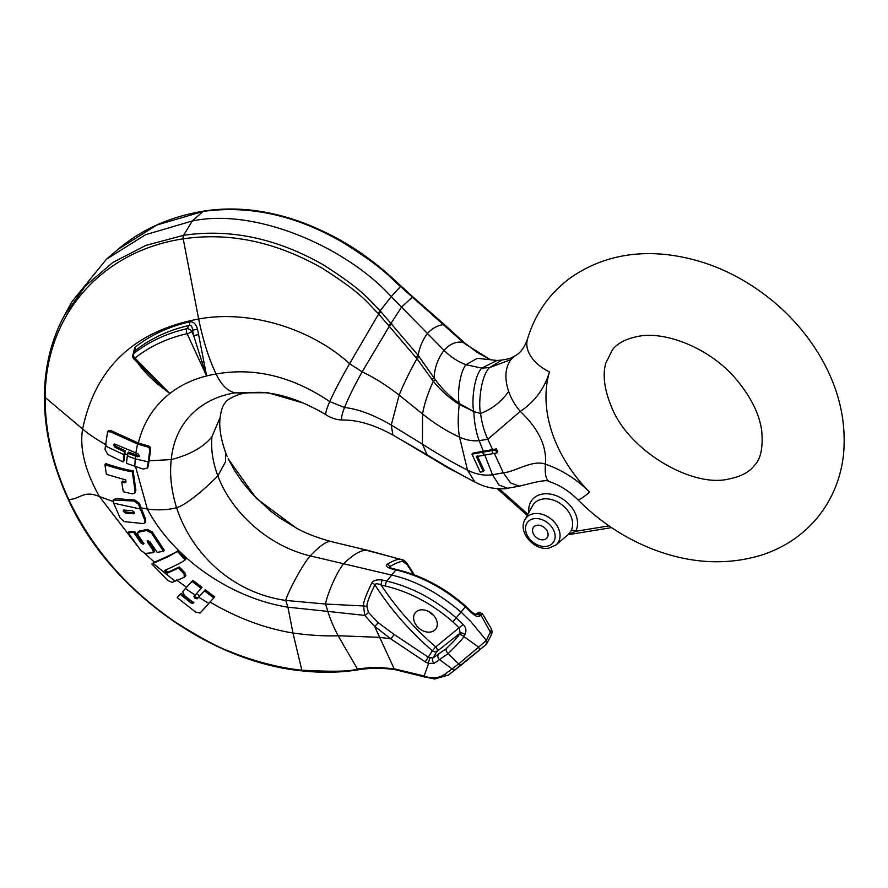 <?xml version="1.0" encoding="UTF-8"?>
<svg xmlns="http://www.w3.org/2000/svg" width="888" height="888" viewBox="0 0 888 888"><rect width="100%" height="100%" fill="white"/><g stroke="black" fill="none" stroke-linecap="round" stroke-linejoin="round"><path stroke-width="1.33" d="M118.171 249.239L156.876 225.019L203.041 211.444L192.23 220.99L183.616 235.309L145.943 245.377L112.843 262.448L85.415 285.969L64.535 315.185L71.928 301.665L106.516 259.152L145.588 234.71L192.23 220.99C256.743 207.404 347.486 248.24 391.22 296.636L444.033 350.316C450.427 356.754 457.731 361.571 465.945 364.735L481.807 368.087L489.577 367.621C480.419 376.146 478.343 405.272 480.563 413.442L474.014 411.655L459.24 403.485C449.716 396.448 441.725 388.489 435.264 379.609L418.17 355.378L380.453 311.166C369.541 300.866 366.544 292.441 324.02 265.257C277.267 238.428 230.469 228.438 183.616 235.309A3.863 2.165 -99.2 0 0 183.217 238.839L198.657 319.003C203.152 340.792 208.969 359.118 216.106 374.003C221.245 384.859 227.561 391.142 235.054 392.862L245.177 393.14C255.3 392.119 262.837 392.085 267.788 393.018C278.832 394.328 290.698 397.669 303.363 403.074C314.496 408.203 322.122 412.187 326.262 415.018C331.679 418.27 337.14 419.946 342.624 420.035C357.631 419.846 374.381 424.853 392.896 435.031L391.253 425.03L399.156 395.082C403.474 384.349 409.401 372.216 416.938 358.685L378.133 313.32C367.355 303.219 364.291 294.883 322.144 268.187C275.846 241.836 229.537 232.057 183.217 238.839C101.01 251.237 45.133 315.406 45.199 397.38A3.863 2.231 -179.4 0 1 44.4 396.004L44.4 396.137A3.863 2.231 -179.5 0 1 44.4 396.07M220.18 417.316L211.91 436.785C203.496 447.175 189.943 454.778 171.273 459.584L149.173 460.783L147.907 467.199L147.042 468.254L143.135 469.053L126.429 463.347L127.706 453.135L137.562 456.876L139.605 455.933L138.017 453.824L115.373 444.278L113.553 444.999L115.052 447.386L124.376 451.726L123.998 454.712L105.45 445.998L107.603 431.723L110.567 431.857L137.551 444.056L145.943 446.498C148.751 447.108 150.017 448.351 149.717 450.249L148.307 461.86L135.143 458.852L127.339 456.032M211.91 436.785C210.856 449.583 212.843 462.593 217.871 475.824C230.214 509.745 265.79 545.321 310.234 555.899L391.22 574.969C414.985 580.308 438.261 592.685 461.027 612.098L470.562 621.289L486.358 640.415L491.575 629.204L482.539 613.885L480.075 615.839C477.922 617.071 475.302 616.239 472.205 613.342L465.401 606.904C444.189 588.267 421.034 575.935 395.915 569.896L391.575 568.875C386.791 567.266 385.259 565.756 386.968 564.346C394.527 559.984 399.3 558.408 401.276 559.606L402.397 559.795C403.951 560.039 405.65 561.46 407.503 564.058A3.863 0.688 146.8 0 1 407.181 564.701L413.464 574.58M107.603 431.723L108.447 430.691L111.411 430.824L138.362 443.045L146.775 445.476C149.606 446.065 150.882 447.297 150.583 449.184L149.173 460.783M127.706 453.135L128.516 452.125L139.594 455.999M139.316 456.676L139.605 455.933M148.307 461.86L147.042 468.254M133.078 354.368L134.732 347.53C150.272 335.187 168.542 326.64 189.577 321.889C193.184 321.312 195.837 323.743 197.547 329.171L206.627 375.957A156.099 115.817 -140.9 0 0 169.841 393.517L157.331 383.783C148.451 376.057 142.002 369.142 137.973 363.059L137.951 363.026A3.863 0.588 -34.6 0 1 137.973 363.059M106.294 444.966C95.56 438.839 87.668 433.511 82.628 428.982L45.199 397.502C44.944 430.791 52.792 464.779 68.72 499.456L68.798 499.611C92.274 548.973 128.194 590.065 176.557 622.899C201.432 638.405 219.436 648.018 230.569 651.725C243.079 657.153 273.005 667.343 301.831 670.196C332.523 671.872 350.938 671.495 357.065 669.053L357.431 668.997C375.236 666.999 374.47 666.988 394.194 668.808L423.543 675.846A3.863 1.088 109.5 0 0 423.898 676.811L434.776 678.987L448.529 674.991A3.863 2.953 52 0 0 448.595 674.936L486.28 644.41L486.358 640.415L478.643 647.108A3.863 2.42 49.9 0 1 478.699 650.826A3.863 2.42 49.9 0 1 478.654 650.86M113.819 444.266L113.553 444.999L114.374 444L115.884 446.364L125.197 450.716L123.954 460.95L123.132 461.96L107.825 454.456L105.028 449.539L105.45 445.998M128.15 455.022L124.82 453.701M125.197 450.716L124.376 451.726M123.998 454.712L123.132 461.96M113.153 500.011L115.806 498.623L134.854 500.033L139.349 503.285L145.61 519.258L145.699 521.944L144.877 522.954L142.99 523.554L124.242 521.611L120.08 517.904L113.32 502.342L113.153 500.011L134.032 501.043L138.528 504.295L144.788 520.268L144.877 522.954M104.939 464.679L105.783 463.647C117.505 467.499 126.629 469.874 133.145 470.795L135.875 490.165L134.71 493.373L132.179 493.85L123.277 491.741L121.745 482.117L124.42 482.761L125.985 481.629L125.719 479.931L106.36 474.336L104.939 464.679C116.683 468.509 125.819 470.884 132.334 471.794L135.054 491.175L134.71 493.373M121.745 482.117L122.577 481.107L126.007 481.84M183.372 590.775L192.863 580.308L202.042 587.368L193.961 596.481L195.016 598.323L197.18 598.834L204.407 590.82L213.797 597.913L200.078 613.075L195.56 612.065L177.189 597.613L180.164 594.361L190.909 602.852L193.018 603.352L192.063 601.498L184.471 595.537L182.606 591.719L192.019 581.34L201.199 588.411M165.756 569.297L166.2 570.94L168.431 571.983L179.309 566.999L185.004 572.915L185.059 576.279M164.791 570.429L165.301 572.05L167.532 573.082L178.477 568.031L184.16 573.948L184.204 577.333L172.183 582.417L167.732 580.43L151.837 563.913L154.445 562.204C169.553 555.588 177.478 551.648 178.211 550.394L186.036 558.885L185.226 559.895C183.228 561.605 176.412 565.112 164.791 570.429L164.58 570.573M194.872 595.36L195.904 597.236L198.068 597.746L205.261 589.776L214.652 596.869L213.797 597.913M134.621 531.413L133.755 532.478L140.881 542.934L143.135 544.377L143.334 542.823L138.206 535.286L137.518 532.467L139.56 530.891L147.508 529.459L152.248 531.956L164.302 550.238L163.47 551.259L157.209 552.38L150.061 541.946L147.774 540.637L147.53 542.335L152.714 549.85L153.491 552.68L145.21 553.424L140.715 550.416L128.161 532.711L129.06 531.612L134.621 531.413L141.758 541.858L144.011 543.312M148.007 540.614L153.569 548.795L154.357 551.626L153.491 552.68M124.031 509.912L126.251 512.076L134.443 512.776M192.863 580.308L192.019 581.34M151.837 563.913L168.731 556.443L177.4 551.404L185.226 559.895M185.825 575.713L184.204 577.333M124.076 509.912L123.321 511.344L125.408 513.109L133.389 513.797L134.277 512.254L132.046 510.567L123.221 510.112M134.221 512.776L133.389 513.797L134.321 513.53M177.189 597.613L181.052 593.284L191.786 601.775L193.906 602.264M181.052 593.284L180.164 594.361M205.261 589.776L204.407 590.82M178.211 550.394L177.4 551.404M185.004 572.915L184.16 573.948M179.309 566.999L178.477 568.031M377.988 622.532A3.863 1.288 -48 0 1 374.57 626.273L364.735 615.395L363.558 605.971C363.07 602.908 365.834 595.238 371.839 582.95A3.863 2.353 31.9 0 1 374.936 584.881C375.513 583.383 377.589 583.427 381.141 585.037L385.481 586.058C409.845 591.908 432.312 603.851 452.88 621.9L459.485 628.138L460.028 633.188L458.907 634.82C459.14 635.63 454.956 640.204 446.353 648.54L432.911 658.008L428.427 657.264L393.817 634.254L377.988 622.532L368.42 612.354L366.966 606.782C366.5 603.873 369.153 596.581 374.936 584.881A234.41 173.926 39.1 0 0 432.378 650.782L425.219 661.871L390.576 638.727L374.57 626.273L394.194 668.808A3.863 1.598 98.1 0 0 395.016 669.652L423.898 676.811M64.535 315.185L64.535 315.185C51.46 339.272 44.744 366.211 44.4 396.004M371.839 582.95C373.393 580.33 376.934 579.376 382.451 580.086L386.791 581.107C411.91 587.135 435.098 599.444 456.343 618.037L463.148 624.475C466.1 627.561 466.666 630.913 464.857 634.543L463.625 636.396C464.08 637.362 458.941 643.079 448.207 653.546L434.232 663.247L428.571 663.503L425.219 661.871M423.543 675.846L424.12 676.046C431.701 678.843 438.506 678.332 444.555 674.514L452.025 668.897A3.863 2.986 52.1 0 0 455.888 669.241L455.888 669.241A3.863 2.986 52.1 0 0 455.955 669.197M391.575 568.875A3.863 1.421 -76.8 0 1 392.385 568.531L389.732 567.61M389.654 567.465L389.81 566.6C396.992 562.382 401.531 560.828 403.441 561.949L407.181 564.701M386.968 564.346A3.863 3.263 49.8 0 1 389.81 566.6A234.41 173.926 -140.9 0 0 390.731 568.02M106.516 259.152L118.215 249.195C141.747 229.337 170.241 216.65 203.707 211.1L203.707 211.1A3.863 2.165 80.8 0 0 203.041 211.444C249.473 205.006 295.959 215.273 342.491 242.258C385.414 269.097 388.944 276.723 400.51 286.513L464.568 343.589L489.954 359.418L476.911 352.27L464.624 342.912A3.863 0.799 131.9 0 1 464.568 343.589M462.937 341.447A3.863 0.977 132.2 0 1 463.081 341.514L464.624 342.912A3.863 0.799 131.9 0 0 464.502 342.868M463.081 341.525A3.863 0.977 132.2 0 1 463.059 342.324C456.143 341.247 449.805 343.911 444.033 350.316C437.895 358.563 434.576 367.765 434.099 377.922L432.001 379.476L416.938 358.685L419.291 356.854M536.974 525.274A8.569 6.36 39.1 0 1 546.076 529.337A8.569 6.36 39.1 0 1 546.964 537.917A8.569 6.36 39.1 0 1 543.656 539.738A8.569 6.36 39.1 0 1 534.565 535.675A8.569 6.36 39.1 0 1 533.666 527.095A8.569 6.36 39.1 0 1 536.974 525.274M555.999 544.955L568.653 534.176L570.995 531.002A23.088 17.127 -140.9 0 0 566.133 508.702A23.088 17.127 -140.9 0 0 542.701 499.034A23.088 17.127 -140.9 0 0 532.489 505.883L524.941 519.691C517.515 532.067 534.421 551.148 548.951 548.118L555.999 544.955A20.202 14.985 -140.9 0 0 556.121 524.342A20.202 14.985 -140.9 0 0 533.877 513.697A20.202 14.985 -140.9 0 0 524.941 519.691M568.043 534.698L575.635 531.302A3.863 2.564 27.9 0 0 570.995 531.002M494.361 453.391L503.33 472.827L510.589 482.917L519.191 486.158L532.922 482.806C542.779 480.497 548.284 480.097 549.45 481.629L549.616 481.685C559.873 485.203 569.252 491.186 577.777 499.644A40.937 4.018 -44.6 0 0 589.61 492.185A87.346 64.813 -140.9 0 0 545.454 464.213C546.886 446.187 538.472 428.582 520.235 411.399A40.937 26.696 -123.1 0 1 508.669 391.442A40.937 26.696 -123.1 0 1 511.1 359.518A40.937 26.696 -123.1 0 1 515.218 355.811A40.937 26.696 -123.1 0 1 515.229 355.799C520.39 353.069 524.486 347.497 527.494 339.094A40.937 26.196 16.3 0 0 549.45 371.894A132.467 98.291 -140.9 0 0 589.61 492.185M550.26 481.84C546.22 480.885 544.621 475.002 545.454 464.213C532.789 459.329 515.762 471.617 503.33 472.827L492.496 474.758L484.493 454.234M508.669 391.442C501.209 401.876 491.841 409.213 480.563 413.442C481.851 423.21 484.271 431.812 487.823 439.271L492.607 449.606L496.392 448.884L497.768 451.881L496.947 452.891L476.379 456.587L483.283 471.55L480.242 472.127L471.972 454.156L491.797 450.605L493.173 453.59M471.972 454.156L472.793 453.146L483.305 451.204L479.198 440.637L487.823 439.271L520.235 411.399A124.953 92.707 -140.9 0 0 549.45 371.894M496.392 448.884L495.571 449.894L496.947 452.891M477.2 455.577L484.093 470.551L483.283 471.55M483.305 451.204L492.607 449.606M491.797 450.605L495.571 449.894M474.014 411.655L458.819 404.151C448.806 397.646 440.304 389.987 433.322 381.185L432.001 379.476M501.909 360.051L489.577 367.621L511.1 359.518M446.353 648.54A3.863 2.498 -128.7 0 0 448.207 653.546L458.652 663.947L452.025 668.897L439.671 659.729A3.863 3.086 -123 0 1 438.339 654.378M434.232 663.247A3.863 2.997 -124.2 0 1 432.911 658.008L436.929 651.415A3.863 2.509 31.4 0 1 432.378 650.782L435.719 646.897A3.863 2.553 -128.3 0 1 436.929 651.415L460.028 633.188A3.863 2.131 -146.3 0 1 464.857 634.543M382.451 580.086A3.863 1.421 103.2 0 0 381.141 585.037A230.569 171.084 39.1 0 0 435.719 646.897L463.148 624.475M429.415 611.932A13.087 9.713 -140.9 0 0 433.522 615.284M430.569 632.023A13.087 9.713 -140.9 0 0 435.62 629.237A13.087 9.713 -140.9 0 0 434.254 616.139A13.087 9.713 -140.9 0 0 420.368 609.945A13.087 9.713 -140.9 0 0 415.318 612.731A13.087 9.713 -140.9 0 0 416.683 625.829A13.087 9.713 -140.9 0 0 430.569 632.023M486.28 644.41L491.042 635.564A3.863 3.186 24.1 0 0 490.565 632.456L480.941 615.106A3.863 3.541 -131.6 0 0 475.668 614.23L474.902 614.907M480.075 615.839A3.863 3.408 -131.2 0 0 475.48 614.54M472.205 613.342L472.583 612.676L465.823 606.282C445.01 587.9 421.978 575.657 396.725 569.552L392.385 568.531M482.539 613.885L479.187 612.198L475.668 614.23M444.555 674.514A3.863 2.953 52 0 0 448.529 674.991L462.049 664.413A3.863 2.553 51.7 0 1 458.652 663.947L478.643 647.108L463.625 636.396A3.863 1.887 -145.2 0 0 458.907 634.82M125.83 482.573L125.985 481.629M125.241 481.751L124.42 482.761M133.145 470.795L132.334 471.794M128.161 532.711L133.755 532.478M137.518 532.467L146.631 530.491L151.426 532.978L163.47 551.259M147.508 529.459L146.631 530.491M147.774 540.637L147.186 540.903M198.679 334.61A3.863 0.588 -12.6 0 0 193.717 335.819L201.987 361.982L203.763 361.882M201.987 361.982L206.627 375.957L187.102 333.688A3.863 1.432 -24.8 0 0 191.675 331.413A3.863 2.375 -143.8 0 0 186.857 328.715A209.912 155.755 -140.9 0 0 133.7 353.591A3.863 3.086 -154.3 0 0 133.056 354.412L133.056 354.412A3.863 3.863 0 0 0 133.788 358.808L157.886 382.861L157.331 383.783M189.577 321.889A3.863 2.242 -102.6 0 1 189.277 325.43L186.857 328.715A3.863 2.242 -102.9 0 0 187.102 333.688A206.083 152.903 -140.9 0 0 134.898 358.108L169.841 393.517L157.886 382.861M134.732 347.53A3.863 2.564 -128.6 0 1 135.032 350.793L133.7 353.591A3.863 2.553 -128.4 0 0 134.898 358.108L133.788 358.808M197.547 329.171L192.541 330.236C192.274 326.618 191.186 325.008 189.277 325.43A210.545 156.221 -140.9 0 0 135.032 350.793L133.056 354.412M193.717 335.819L192.541 330.236L191.675 331.413L193.717 335.819M303.363 403.074L267.965 392.718L235.054 392.862A124.231 92.174 -140.9 0 0 171.273 459.584C169.508 474.248 171.262 490.287 176.546 507.703C167.921 510.001 158.175 510.445 147.33 509.024C173.349 558.363 230.913 598.19 287.934 607.192L292.962 633.022L301.831 670.196A3.863 1.709 96.1 0 0 302.697 670.94C322.111 673.026 340.748 672.627 358.597 669.741A3.863 2.165 80.8 0 0 358.774 669.696M227.117 456.388L225.519 452.314L225.53 461.76L217.871 475.824C209.235 484.815 187.668 504.506 176.546 507.703C191.542 553.169 231.391 592.596 285.725 600.432L287.934 607.192L327.883 611.399C330.003 618.659 333.422 626.773 338.117 635.741L357.431 668.997A3.863 2.153 80.9 0 0 358.963 669.685C370.363 667.876 382.384 667.865 395.016 669.652M326.618 415.118C324.897 414.674 325.94 410.156 329.759 401.587L344.511 407.503C348.829 396.98 354.723 385.092 362.16 371.839C373.393 377.056 385.714 384.804 399.156 395.082L422.577 413.986C424.087 404.684 427.672 393.75 433.322 381.185L435.264 379.609M206.627 375.957A156.099 115.817 -140.9 0 1 216.106 374.003C254.39 367.177 292.274 376.368 329.759 401.587C334.687 390.687 341.303 378.055 349.595 363.68L362.16 371.839L389.499 325.918L391.852 323.809M169.841 393.517A156.099 115.817 -140.9 0 0 138.362 443.045M136.463 453.302A156.099 115.817 -140.9 0 0 136.241 455.133M111.411 430.824L110.567 431.857M146.775 445.476L145.943 446.498M137.551 444.056L135.82 453.069M135.42 456.132L134.787 466.611M150.583 449.184L149.717 450.249M148.54 465.59L147.674 466.655M135.631 466.91L147.33 509.024L141.125 507.892M333.155 542.135C329.093 539.46 321.456 544.044 310.234 555.899C301.731 565.512 287.268 593.65 285.725 600.432L325.563 604.04L327.883 611.399L364.735 615.395A3.863 1.077 -38.5 0 0 368.42 612.354M228.327 459.029L256.299 498.379L296.259 528.005C305.317 533.189 317.36 537.828 332.378 541.891L369.297 550.738M342.979 419.98C340.748 420.179 341.258 416.017 344.511 407.503C358.13 409.013 373.715 414.851 391.253 425.03L422.433 444.144L422.577 413.986C434.709 423.743 447.019 431.446 459.529 437.107C466.278 440.159 472.827 441.325 479.198 440.637C476.057 432.345 474.27 422.677 473.848 411.632M113.031 501.487L99.389 496.514C85.037 470.729 79.443 448.218 82.628 428.982C95.427 367.787 134.099 331.135 198.657 319.003C250.105 309.468 311.522 328.871 349.595 363.68L378.677 313.93L380.996 311.777M115.884 446.364L115.052 447.386M134.854 500.033L134.032 501.043M139.349 503.285L138.528 504.295M145.61 519.258L144.788 520.268M176.457 580.008L186.58 587.257M45.199 397.38L45.199 397.502A3.863 2.231 -179.5 0 1 44.4 396.137C44.222 429.992 52.115 464.302 68.087 499.045A3.863 1.432 155.2 0 0 68.72 499.456C80.308 499.411 83.05 489.788 99.389 496.514L137.818 546.464M144.855 553.402L154.445 562.204M210.001 602.031C237.329 618.104 264.99 628.438 292.962 633.022C309.979 635.353 325.03 636.263 338.117 635.741L379.231 637.329L390.576 638.727A3.863 1.343 -57 0 0 393.817 634.254M196.348 593.739L199.756 595.892M185.448 588.622L195.205 595.104M198.623 597.258L208.869 603.396M153.147 563.458L175.169 581.274M140.337 509.002L113.664 503.174M191.786 601.775L190.909 602.852M195.904 597.236L195.016 598.323M198.068 597.746L197.18 598.834M168.431 571.983L167.532 573.082M166.2 570.94L165.301 572.05M357.065 669.053A3.863 2.165 80.8 0 0 358.597 669.741L358.963 669.685M403.441 561.949A3.863 3.164 92.2 0 0 401.276 559.606L368.986 550.66C362.915 548.84 354.479 553.213 343.678 563.769C336.097 572.538 326.351 597.058 325.563 604.04L363.558 605.971A3.863 1.643 8.6 0 1 366.966 606.782M499.289 488.811L527.905 514.263M448.34 467.421A8.381 1.077 120.9 0 0 448.385 468.109L460.75 474.447M415.806 357.209L418.17 355.378C419.458 347.552 422.544 340.226 427.428 333.422C432.101 328.482 437.351 325.552 443.179 324.631A3.863 0.888 132.1 0 0 443.323 323.654L444.666 324.864A3.863 0.899 132.3 0 1 444.522 325.841M388.833 325.175L391.197 323.066L401.543 307.126L412.199 297.247A3.863 0.622 131.7 0 0 412.421 296.437L413.153 297.091A3.863 0.622 131.7 0 1 412.931 297.902M378.133 313.32L391.22 296.636L400.51 286.513A3.863 0.588 133.8 0 0 400.754 285.758L401.343 286.325A3.863 0.577 133.7 0 1 401.099 287.068M68.798 499.611A3.863 1.432 155.2 0 1 68.154 499.2A3.863 1.432 155.2 0 1 68.121 499.123M430.136 658.064A3.863 1.077 -72.6 0 0 428.571 663.503L424.12 676.046A3.863 1.154 108.6 0 0 424.542 677.033M396.725 569.552A3.863 1.421 -76.8 0 0 395.915 569.896L386.791 581.107A3.863 1.421 103.2 0 0 385.481 586.058M400.555 285.758A3.863 0.588 133.8 0 1 400.754 285.758C367.144 253.901 339.038 237.063 304.795 223.388C269.675 210.145 235.975 206.049 203.707 211.1M401.143 286.313A3.863 0.577 133.7 0 1 401.343 286.325L412.421 296.437A3.863 0.622 131.7 0 0 412.221 296.426M412.964 297.08A3.863 0.622 131.7 0 1 413.153 297.091L443.323 323.654A3.863 0.888 132.1 0 0 443.168 323.587M444.5 324.797A3.863 0.899 132.3 0 1 444.666 324.864L463.081 341.514M533.932 518.703A16.361 12.143 -140.9 0 0 526.928 534.687A16.361 12.143 -140.9 0 0 546.697 546.309A16.361 12.143 -140.9 0 0 553.701 530.325A16.361 12.143 -140.9 0 0 533.932 518.703M528.871 512.509A26.929 19.98 39.1 0 1 556.709 495.893A26.929 19.98 39.1 0 1 575.635 531.302L608.99 525.874M520.057 486.047L507.614 488.245L498.978 485.015L492.496 474.758C484.282 475.924 475.946 474.37 467.499 470.107L459.529 437.107C457.864 428.049 457.775 417.16 459.274 404.44A3.863 1.154 -58.2 0 1 459.662 403.807M483.727 455.233L482.528 452.203M473.837 411.566C471.495 403.141 473.704 376.168 481.807 368.087L497.058 360.473L477.322 358.308L465.945 364.735C459.707 372.394 457.131 394.572 459.24 403.485A3.863 1.121 -57.7 0 0 458.819 404.151M422.433 444.144C437.629 453.946 452.647 462.604 467.499 470.107L474.958 482.106C457.364 472.805 446.897 466.744 427.139 454.867L422.433 444.144M465.823 606.282L452.88 621.9M486.335 644.366L462.049 664.413A3.863 2.553 51.7 0 0 462.093 664.368M115.806 498.623L114.952 499.667M135.875 490.165L135.054 491.175M138.384 455.877L137.562 456.876M124.165 510.3L123.321 511.344M126.251 512.076L125.408 513.109M141.758 541.858L140.881 542.934M139.56 530.891L138.717 531.934M152.248 531.956L151.426 532.978M148.385 541.292L147.53 542.335M153.569 548.795L152.714 549.85M220.169 417.438C221.19 409.89 222.91 404.972 225.319 402.686C226.151 399.878 237.229 393.961 245.477 393.095M225.519 452.314C220.69 438.35 218.903 426.851 220.124 417.804M228.183 458.719L234.698 470.751L242.346 481.995L251.881 493.506L269.885 510.522L279.665 517.882L296.259 528.005M402.386 559.795L356.787 547.718M497.258 488.711L527.272 515.417M402.764 440.781L448.385 468.109M68.087 499.045L68.154 499.2C107.914 588.233 208.891 662.193 302.697 670.94M407.503 564.058L414.407 574.936M527.494 339.094C535.131 313.553 549.672 292.973 571.095 277.378C598.146 258.774 629.237 251.104 664.357 254.357C702.519 258.397 737.684 273.16 769.874 298.668C788.855 313.897 804.65 331.546 817.282 351.615C837.784 384.482 846.564 418.492 843.6 453.624C841.114 477.677 832.478 498.912 817.704 517.327C802.719 535.364 783.76 548.029 760.85 555.311C727.006 565.356 691.885 563.669 655.488 550.227C626.229 539.205 600.321 522.344 577.777 499.644M568.02 534.72L611.566 527.627M728.404 479.087C692.285 487.878 627.849 450.793 611.066 405.783C602.319 384.426 603.696 370.918 605.66 363.525L612.287 350.005C617.204 343.334 625.862 338.783 638.261 336.363C665.301 330.736 710.711 348.329 736.674 379.875C750.804 396.858 759.118 413.575 761.638 430.036C763.28 447.308 760.827 459.151 754.256 465.578C749.339 472.172 740.714 476.678 728.404 479.087M427.139 454.867L392.896 435.031M501.465 360.117L497.058 360.473M501.72 360.073C513.22 358.197 511.233 357.598 515.229 355.799M474.88 614.918L475.679 614.563L472.583 612.676M491.042 635.564C492.052 633.732 492.23 631.612 491.575 629.204M507.614 488.245C505.694 489.122 500.199 489.011 491.142 487.901C485.336 486.469 484.637 486.735 474.958 482.106"/></g></svg>
